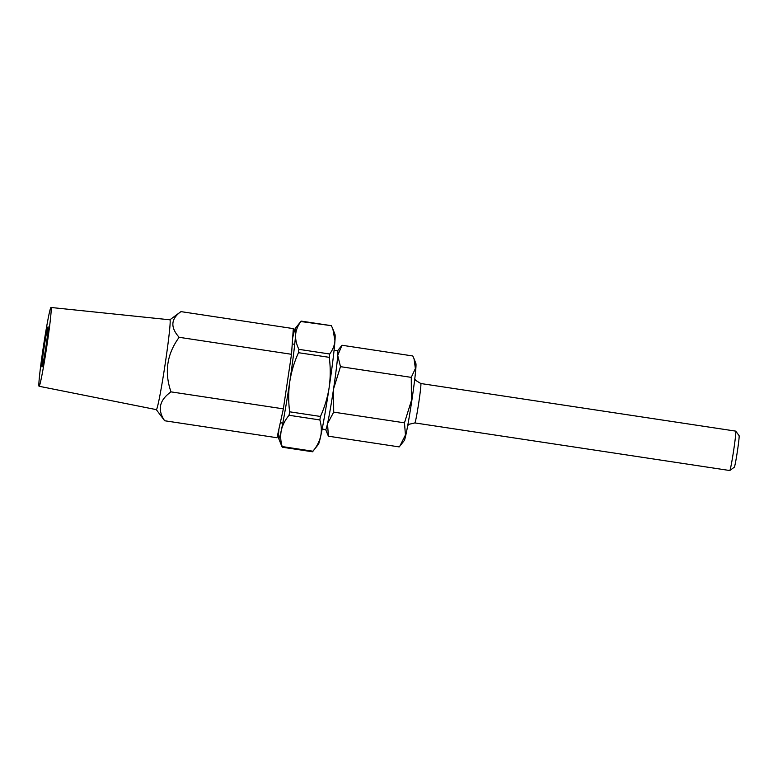 <?xml version="1.0" encoding="UTF-8"?>
<svg xmlns="http://www.w3.org/2000/svg" width="778" height="778" viewBox="0 0 778 778"><rect width="100%" height="100%" fill="white"/><g stroke="black" fill="none" stroke-linecap="round" stroke-linejoin="round"><path stroke-width="1.17" d="M414.859 422.921L729.774 470.525A19.927 0.836 -81.4 0 0 729.813 470.515L729.813 470.515A19.927 0.836 -81.4 0 0 733.576 450.958A19.927 0.836 -81.4 0 0 735.764 431.148A19.927 0.836 -81.4 0 0 735.735 431.129L420.81 383.525A19.927 0.836 98.6 0 1 418.72 402.955A19.927 0.836 98.6 0 1 414.888 422.911A19.927 0.836 98.6 0 1 414.859 422.921L409.121 424.273L407.73 425.537M322.17 429.057L325.729 429.602A39.843 1.673 -81.4 0 0 325.797 429.573A39.843 1.673 -81.4 0 0 327.528 423.631A39.843 1.673 -81.4 0 0 333.567 388.864A39.843 1.673 -81.4 0 0 337.72 355.429A39.843 1.673 -81.4 0 0 337.642 350.8L334.083 350.256M414.052 358.804L415.899 363.54A39.046 1.634 98.6 0 1 411.805 400.728A39.046 1.634 98.6 0 1 404.259 440.562L399.863 446.086L405.445 434.96L404.482 422.833L411.397 400.631L411.27 377.369L415.384 368.558L414.052 358.804L412.787 355.964L341.999 345.257L337.72 355.429L340.482 366.662L333.567 388.864L333.694 412.136L327.528 423.631L328.404 436.195L325.671 429.592M328.404 436.195L399.192 446.903L399.863 446.086M337.584 350.79L341.999 345.257M340.482 366.662L411.27 377.369M333.694 412.136L404.482 422.833M735.764 431.148L739.1 435.68A15.939 0.671 98.6 0 1 737.35 451.522A15.939 0.671 98.6 0 1 734.335 467.17A15.939 0.671 98.6 0 1 734.335 467.179L729.813 470.515M278.942 428.95A55.783 2.334 -81.4 0 0 278.68 432.14A55.783 2.334 -81.4 0 0 278.66 438.452A55.783 2.334 -81.4 0 0 281.325 430.273C280.255 435.622 280.547 441.048 282.171 446.562L312.97 451.221C316.841 446.523 319.418 441.525 320.692 436.225C321.761 430.886 321.479 425.449 319.846 419.935L289.046 415.277C285.176 419.974 282.599 424.973 281.325 430.273A55.783 2.334 -81.4 0 0 289.786 381.599C288.385 391.597 288.337 401.662 289.649 411.805L320.448 416.454C324.659 407.157 327.567 397.519 329.152 387.551C330.543 377.427 330.592 367.362 329.279 357.345L298.48 352.697C294.308 361.877 291.41 371.514 289.786 381.599A55.783 2.334 -81.4 0 0 295.601 334.793C295.368 339.539 296.467 344.391 298.898 349.351L329.697 354C332.76 349.867 334.521 345.451 334.958 340.735L332.877 328.997L331.36 325.681L300.862 321.528C297.799 325.661 296.039 330.076 295.601 334.793A55.783 2.334 -81.4 0 0 295.377 328.335A55.783 2.334 -81.4 0 0 295.29 328.423A55.783 2.334 -81.4 0 0 292.956 336.65A55.783 2.334 -81.4 0 0 292.654 338.041M331.37 325.671L301.135 321.1L295.29 328.423M312.785 451.357L318.358 444.452A55.783 2.334 -81.4 0 0 320.692 436.225A55.783 2.334 -81.4 0 0 329.152 387.551A55.783 2.334 -81.4 0 0 334.958 340.735A55.783 2.334 -81.4 0 0 334.987 334.423L332.877 328.997M281.986 446.698L278.66 438.452M329.697 354L329.279 357.345M320.448 416.454L319.846 419.935M298.48 352.697L298.898 349.351M289.046 415.277L289.649 411.805M50.988 307.475L169.915 319.807A45.425 1.906 98.6 0 1 165.16 364.065A45.425 1.906 98.6 0 1 156.427 409.617A45.425 1.906 98.6 0 1 156.339 409.636L39.075 386.267A39.843 1.673 98.6 0 1 43.276 347.377A39.843 1.673 98.6 0 1 50.92 307.495A39.843 1.673 98.6 0 1 50.988 307.475A39.843 1.673 98.6 0 1 46.816 346.288A39.843 1.673 98.6 0 1 39.153 386.248A39.843 1.673 98.6 0 1 39.075 386.267M156.3 409.636L164.644 420.752C157.214 409.763 159.334 400.145 170.995 391.869C164.187 372.234 166.9 354.048 179.144 337.302C170.217 327.382 170.82 318.815 180.953 311.618L169.876 319.807M48.041 326.789A20.325 0.856 98.6 0 1 48.071 326.779A20.325 0.856 98.6 0 1 45.941 346.56A20.325 0.856 98.6 0 1 42.031 366.953A20.325 0.856 98.6 0 1 41.993 366.963A20.325 0.856 98.6 0 1 44.142 347.114A20.325 0.856 98.6 0 1 48.041 326.789M179.144 337.302L291.507 354.291L293.316 328.608L180.953 311.618M164.644 420.752L277.007 437.732L283.357 408.858L291.507 354.291M170.995 391.869L283.357 408.858M420.772 383.535A19.927 0.836 98.6 0 1 420.81 383.525L415.559 380.296L414.771 378.915M282.803 423.106L280.304 422.736M294.716 344.314L292.236 343.934M312.503 451.775L282.278 447.204"/></g></svg>
